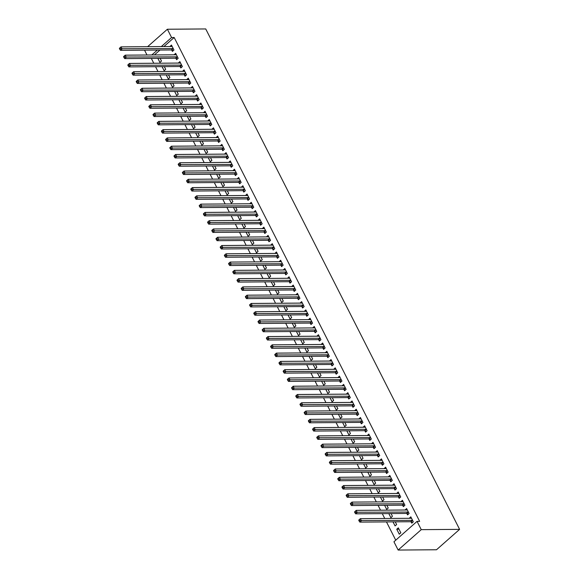 <?xml version="1.0" encoding="UTF-8"?>
<svg xmlns="http://www.w3.org/2000/svg" width="579" height="579" viewBox="0 0 579 579"><rect width="100%" height="100%" fill="white"/><g stroke="black" fill="none" stroke-linecap="round" stroke-linejoin="round"><path stroke-width="0.87" d="M151.329 58.407L153.79 63.256M155.527 66.686L157.987 71.528M159.724 74.959L162.185 79.808M163.929 83.238L166.383 88.088M168.127 91.518L170.581 96.36M172.325 99.791L174.786 104.64M176.523 108.07L178.983 112.912M180.72 116.343L183.181 121.192M184.925 124.623L187.379 129.472M189.123 132.902L191.577 137.744M193.321 141.175L195.782 146.024M197.519 149.454L199.979 154.296M201.716 157.727L204.177 162.576M205.914 166.007L208.375 170.856M210.119 174.286L212.573 179.128M214.317 182.559L216.77 187.408M218.515 190.838L220.975 195.68M222.712 199.111L225.173 203.96M226.91 207.391L229.371 212.232M231.108 215.67L233.569 220.512M235.313 223.943L237.766 228.792M239.511 232.222L241.964 237.064M243.708 240.495L246.169 245.344M247.906 248.775L250.367 253.616M252.104 257.047L254.565 261.896M256.309 265.327L258.762 270.176M260.507 273.606L262.96 278.448M264.704 281.879L267.165 286.728M268.902 290.159L271.363 295.001M273.1 298.431L275.561 303.28M277.298 306.711L279.758 311.56M281.503 314.99L283.956 319.832M285.7 323.263L288.154 328.112M289.898 331.543L292.359 336.385M294.096 339.815L296.557 344.664M298.294 348.095L300.754 352.944M302.491 356.375L304.952 361.216M306.696 364.647L309.15 369.496M310.894 372.927L313.355 377.769M315.092 381.199L317.553 386.048M319.29 389.479L321.75 394.321M323.487 397.759L325.948 402.6M327.692 406.031L330.146 410.88M331.89 414.311L334.344 419.153M336.088 422.583L338.549 427.432M340.286 430.863L342.746 435.705M344.483 439.135L346.944 443.984M348.681 447.415L351.142 452.264M352.886 455.695L355.34 460.537M357.084 463.967L359.537 468.816M361.282 472.247L363.742 477.089M365.479 480.519L367.94 485.368M369.677 488.799L372.138 493.648M373.875 497.079L376.336 501.921M378.08 505.351L380.533 510.2M382.278 513.631L384.738 518.473M386.475 521.903L395.746 540.185M146.986 54.998L144.533 50.149M163.908 46.559L174.178 37.497L419.652 521.353L417.054 521.375L393.944 541.77L398.142 550.05L436.501 549.76L459.61 529.365L205.733 28.95L167.382 29.239L171.579 37.512L161.309 46.581M162.062 66.636L164.125 70.703L165.681 69.321L164.313 66.621M175.936 58.334L176.609 59.673L178.173 58.291L175.654 53.326L174.134 54.795M170.458 83.188L172.52 87.255L174.084 85.873L172.708 83.173M184.332 74.886L185.012 76.225L186.576 74.85L184.05 69.885L182.537 71.347M178.853 99.74L180.916 103.807L182.479 102.425L181.111 99.726M192.727 91.439L193.408 92.778L194.971 91.402L192.452 86.437L190.932 87.899M187.256 116.299L189.319 120.36L190.875 118.985L189.507 116.278M201.13 107.991L201.81 109.33L203.367 107.955L200.848 102.99L199.335 104.452M195.651 132.852L197.714 136.912L199.277 135.537L197.902 132.83M209.526 124.55L210.206 125.889L211.769 124.507L209.251 119.542L207.731 121.011M204.047 149.404L206.11 153.464L207.673 152.089L206.305 149.389M217.921 141.102L218.601 142.441L220.165 141.059L217.646 136.094L216.126 137.563M212.45 165.956L214.512 170.023L216.068 168.641L214.7 165.941M226.324 157.654L227.004 158.993L228.56 157.618L226.042 152.646L224.529 154.115M220.845 182.508L222.908 186.576L224.471 185.193L223.096 182.494M234.719 174.207L235.4 175.546L236.963 174.17L234.444 169.206L232.924 170.667M229.248 199.067L231.303 203.128L232.867 201.753L231.499 199.046M243.115 190.759L243.795 192.098L245.358 190.723L242.84 185.758L241.32 187.22M237.643 215.62L239.706 219.68L241.262 218.305L239.894 215.598M251.518 207.311L252.198 208.657L253.754 207.275L251.235 202.31L249.723 203.772M246.039 232.172L248.102 236.232L249.665 234.857L248.29 232.157M259.913 223.87L260.593 225.209L262.157 223.827L259.638 218.862L258.118 220.331M254.442 248.724L256.497 252.791L258.06 251.409L256.692 248.709M268.309 240.423L268.989 241.761L270.552 240.379L268.034 235.414L266.514 236.883M262.837 265.276L264.9 269.344L266.463 267.961L265.088 265.262M276.711 256.975L277.392 258.314L278.948 256.938L276.429 251.974L274.916 253.436M271.233 281.828L273.295 285.896L274.859 284.513L273.483 281.814M285.107 273.527L285.787 274.866L287.35 273.491L284.832 268.526L283.312 269.988M279.635 298.388L281.691 302.448L283.254 301.073L281.886 298.366M293.51 290.079L294.183 291.418L295.746 290.043L293.227 285.078L291.707 286.54M288.031 314.94L290.093 319L291.657 317.625L290.282 314.918M301.905 306.638L302.585 307.977L304.149 306.595L301.623 301.63L300.11 303.099M296.426 331.492L298.489 335.552L300.052 334.177L298.684 331.478M310.301 323.191L310.981 324.529L312.544 323.147L310.026 318.182L308.506 319.651M304.829 348.044L306.892 352.112L308.448 350.729L307.08 348.03M318.703 339.743L319.384 341.082L320.94 339.707L318.421 334.734L316.901 336.204M313.225 364.596L315.287 368.664L316.851 367.281L315.475 364.582M327.099 356.295L327.779 357.634L329.342 356.259L326.824 351.294L325.304 352.756M321.62 381.156L323.683 385.216L325.246 383.841L323.878 381.134M335.494 372.847L336.175 374.186L337.738 372.811L335.219 367.846L333.699 369.308M330.023 397.708L332.085 401.768L333.642 400.393L332.274 397.686M343.897 389.399L344.577 390.745L346.133 389.363L343.615 384.398L342.102 385.86M338.418 414.26L340.481 418.32L342.044 416.945L340.669 414.246M352.293 405.959L352.973 407.298L354.536 405.915L352.018 400.95L350.498 402.419M346.814 430.812L348.876 434.88L350.44 433.497L349.072 430.798M360.688 422.511L361.368 423.85L362.932 422.467L360.413 417.502L358.893 418.972M355.216 447.364L357.279 451.432L358.835 450.049L357.467 447.35M369.091 439.063L369.771 440.402L371.327 439.027L368.809 434.062L367.296 435.524M363.612 463.917L365.675 467.984L367.238 466.602L365.863 463.902M377.486 455.615L378.167 456.954L379.73 455.579L377.211 450.614L375.691 452.076M372.015 480.476L374.07 484.536L375.633 483.161L374.266 480.454M385.882 472.167L386.562 473.506L388.125 472.131L385.607 467.166L384.087 468.628M380.41 497.028L382.473 501.088L384.029 499.713L382.661 497.006M394.285 488.727L394.965 490.066L396.521 488.683L394.002 483.718L392.49 485.188M388.806 513.58L390.868 517.64L392.432 516.265L391.057 513.566M402.68 505.279L403.36 506.618L404.924 505.235L402.405 500.27L400.885 501.74M399.264 534.2L400.827 532.818L398.309 527.853L396.745 529.228L399.264 534.2M411.076 521.831L411.756 523.17L413.319 521.795L410.8 516.823L409.281 518.292M159.97 50.033L154.412 54.94M406.878 513.551L407.558 514.89L409.121 513.515L406.603 508.55L405.083 510.012M393.003 521.86L395.066 525.92L396.629 524.545L395.262 521.838M398.482 496.999L399.163 498.338L400.726 496.963L398.207 491.998L396.687 493.46M384.608 505.301L386.671 509.368L388.234 507.986L386.859 505.286M390.087 480.447L390.767 481.786L392.323 480.411L389.805 475.439L388.292 476.908M376.212 488.748L378.275 492.816L379.831 491.433L378.463 488.734M381.684 463.895L382.364 465.234L383.928 463.851L381.409 458.886L379.889 460.356M367.81 472.196L369.872 476.264L371.436 474.881L370.068 472.182M373.289 447.343L373.969 448.682L375.532 447.299L373.006 442.334L371.494 443.804M359.414 455.644L361.477 459.704L363.04 458.329L361.665 455.63M364.893 430.783L365.566 432.129L367.129 430.747L364.611 425.782L363.091 427.244M351.019 439.092L353.074 443.152L354.637 441.777L353.27 439.07M356.49 414.231L357.171 415.57L358.734 414.195L356.215 409.23L354.695 410.692M342.616 422.54L344.679 426.6L346.242 425.225L344.867 422.518M348.095 397.679L348.775 399.018L350.331 397.643L347.813 392.678L346.3 394.14M334.221 405.98L336.283 410.048L337.846 408.665L336.471 405.966M339.692 381.127L340.372 382.466L341.936 381.091L339.417 376.118L337.897 377.588M325.825 389.428L327.88 393.496L329.444 392.113L328.076 389.414M331.297 364.575L331.977 365.914L333.54 364.531L331.022 359.566L329.502 361.035M317.422 372.876L319.485 376.936L321.048 375.561L319.673 372.862M322.901 348.022L323.581 349.361L325.137 347.979L322.619 343.014L321.106 344.476M309.027 356.324L311.089 360.384L312.646 359.009L311.278 356.302M314.498 331.463L315.179 332.802L316.742 331.427L314.223 326.462L312.703 327.924M300.631 339.772L302.687 343.832L304.25 342.457L302.882 339.75M306.103 314.911L306.783 316.25L308.346 314.875L305.828 309.91L304.308 311.372M292.229 323.212L294.291 327.28L295.855 325.897L294.479 323.198M297.707 298.359L298.388 299.698L299.944 298.323L297.425 293.35L295.912 294.82M283.833 306.66L285.896 310.728L287.452 309.345L286.084 306.646M289.305 281.807L289.985 283.145L291.548 281.763L289.03 276.798L287.51 278.267M275.43 290.108L277.493 294.175L279.056 292.793L277.688 290.093M280.909 265.254L281.589 266.593L283.153 265.211L280.634 260.246L279.114 261.715M267.035 273.556L269.097 277.616L270.661 276.241L269.286 273.541M272.514 248.695L273.194 250.041L274.75 248.659L272.231 243.694L270.719 245.156M258.639 257.004L260.702 261.064L262.258 259.689L260.89 256.982M264.111 232.143L264.791 233.482L266.354 232.107L263.836 227.142L262.316 228.604M250.237 240.451L252.299 244.512L253.863 243.137L252.495 240.43M255.715 215.591L256.396 216.93L257.959 215.554L255.433 210.59L253.92 212.052M241.841 223.892L243.904 227.96L245.467 226.577L244.092 223.878M247.32 199.038L248 200.377L249.556 199.002L247.038 194.03L245.518 195.499M233.446 207.34L235.508 211.407L237.064 210.025L235.696 207.325M238.917 182.486L239.597 183.825L241.161 182.443L238.642 177.478L237.122 178.947M225.043 190.788L227.106 194.848L228.669 193.473L227.301 190.773M230.522 165.934L231.202 167.273L232.765 165.891L230.239 160.926L228.727 162.388M216.647 174.236L218.71 178.296L220.273 176.921L218.898 174.214M222.126 149.375L222.799 150.714L224.363 149.339L221.844 144.374L220.324 145.836M208.252 157.683L210.307 161.744L211.871 160.369L210.503 157.662M213.723 132.823L214.404 134.162L215.967 132.786L213.448 127.821L211.928 129.283M199.849 141.124L201.912 145.191L203.475 143.809L202.1 141.11M205.328 116.27L206.008 117.609L207.564 116.234L205.046 111.262L203.533 112.731M191.454 124.572L193.516 128.639L195.08 127.257L193.704 124.557M196.925 99.718L197.605 101.057L199.169 99.675L196.65 94.71L195.13 96.179M183.058 108.02L185.114 112.087L186.677 110.705L185.309 108.005M188.53 83.166L189.21 84.505L190.773 83.123L188.255 78.158L186.735 79.627M174.655 91.468L176.718 95.528L178.281 94.153L176.906 91.453M180.134 66.607L180.814 67.953L182.371 66.571L179.852 61.606L178.339 63.068M166.26 74.915L168.323 78.976L169.879 77.6L168.511 74.894M171.731 50.055L172.412 51.393L173.975 50.018L171.456 45.053L169.936 46.515M157.864 58.363L159.92 62.423L161.483 61.048L160.115 58.341M157.372 50.055L151.814 54.962M167.382 29.239L147.616 46.682M174.178 37.497L171.579 37.512M417.054 521.375L421.251 529.647L459.61 529.365M398.142 550.05L421.251 529.647M411.452 518.191L409.237 518.205M399.003 529.213L396.745 529.228M407.247 509.911L405.039 509.925M403.049 501.631L400.842 501.653M398.851 493.359L396.644 493.373M394.654 485.079L392.446 485.101M390.456 476.806L388.241 476.821M386.258 468.527L384.043 468.541M382.053 460.247L379.846 460.269M377.855 451.975L375.648 451.989M373.658 443.695L371.45 443.717M316.742 437.485L317.162 438.31L317.791 437.76L317.372 436.935L316.807 437.268L318.37 435.893L369.207 435.509A0.992 0.543 48.6 0 0 369.416 435.444L367.252 435.437M365.262 427.143L363.047 427.157M361.057 418.863L358.85 418.885M356.859 410.591L354.652 410.605M352.662 402.311L350.454 402.333M348.464 394.038L346.256 394.053M344.266 385.759L342.051 385.773M340.068 377.486L337.854 377.501M335.863 369.207L333.656 369.221M331.666 360.927L329.458 360.949M327.468 352.654L325.26 352.669M323.27 344.375L321.063 344.389M319.072 336.102L316.858 336.117M314.875 327.823L312.66 327.837M310.67 319.543L308.462 319.565M306.472 311.27L304.264 311.285M302.274 302.991L300.067 303.012M298.076 294.718L295.869 294.733M293.879 286.439L291.664 286.453M289.674 278.159L287.466 278.181M285.476 269.886L283.269 269.901M281.278 261.607L279.071 261.628M277.08 253.334L274.873 253.349M272.883 245.055L270.668 245.069M268.685 236.775L266.47 236.797M264.48 228.502L262.273 228.517M260.282 220.223L258.075 220.244M256.084 211.95L253.877 211.965M199.169 205.733L199.596 206.565L200.218 206.008L199.798 205.183L199.169 205.733L200.797 204.141L251.633 203.757A0.992 0.543 48.6 0 0 251.843 203.699L249.679 203.685M247.689 195.398L245.474 195.412M243.491 187.118L241.277 187.133M239.286 178.839L237.079 178.86M235.088 170.566L232.881 170.581M230.891 162.286L228.683 162.301M226.693 154.014L224.486 154.028M222.495 145.734L220.281 145.749M218.29 137.455L216.083 137.476M214.092 129.182L211.885 129.197M209.895 120.902L207.687 120.924M205.697 112.63L203.49 112.644M201.499 104.35L199.285 104.365M197.301 96.071L195.087 96.092M193.097 87.798L190.889 87.813M188.899 79.518L186.691 79.54M184.701 71.246L182.494 71.26M180.503 62.966L178.296 62.981M176.305 54.687L174.091 54.708M172.108 46.414L169.893 46.429M358.734 520.253L359.154 521.078L359.783 520.528L359.364 519.696L358.799 520.036L360.355 518.661L411.199 518.277A0.992 0.543 48.6 0 0 411.408 518.212L411.481 518.169M359.364 519.696L360.355 518.661L361.412 520.731L359.849 522.106L410.685 521.722A0.992 0.543 48.6 0 1 410.96 521.78L412.588 522.439M412.639 520.449L412.523 520.405A0.992 0.543 48.6 0 0 412.248 520.347L359.783 520.528M359.154 521.078L359.849 522.106M354.536 511.974L354.956 512.799L355.578 512.249L355.159 511.423L354.536 511.974L356.157 510.381L407.001 509.998A0.992 0.543 48.6 0 0 407.211 509.94L407.283 509.889M355.159 511.423L356.157 510.381L357.207 512.451L355.651 513.826L406.487 513.45A0.992 0.543 48.6 0 1 406.762 513.508L408.39 514.159M408.441 512.176L408.318 512.125A0.992 0.543 48.6 0 0 408.05 512.068L355.578 512.249M354.956 512.799L355.651 513.826M350.338 503.694L350.758 504.526L351.381 503.976L350.961 503.144L350.396 503.484L351.96 502.102L402.803 501.725A0.992 0.543 48.6 0 0 403.013 501.66L403.085 501.609M350.961 503.144L351.96 502.102L353.009 504.171L351.446 505.554L402.289 505.17A0.992 0.543 48.6 0 1 402.564 505.228L404.193 505.88M404.243 503.896L404.12 503.853A0.992 0.543 48.6 0 0 403.853 503.795L351.381 503.976M350.758 504.526L351.446 505.554M346.141 495.421L346.56 496.246L347.183 495.696L346.763 494.871L346.199 495.204L347.762 493.829L398.598 493.446A0.992 0.543 48.6 0 0 398.815 493.388L398.88 493.337M346.763 494.871L347.762 493.829L348.811 495.899L347.248 497.274L398.091 496.891A0.992 0.543 48.6 0 1 398.359 496.948L399.995 497.607M400.046 495.624L399.923 495.573A0.992 0.543 48.6 0 0 399.648 495.515L347.183 495.696M346.56 496.246L347.248 497.274M341.943 487.142L342.363 487.974L342.985 487.417L342.565 486.592L342.001 486.932L343.564 485.549L394.4 485.173A0.992 0.543 48.6 0 0 394.61 485.108L394.683 485.057M342.565 486.592L343.564 485.549L344.614 487.619L343.05 489.002L393.886 488.618A0.992 0.543 48.6 0 1 394.161 488.676L395.797 489.327M395.848 487.344L395.725 487.294A0.992 0.543 48.6 0 0 395.45 487.236L342.985 487.417M342.363 487.974L343.05 489.002M337.738 478.869L338.158 479.694L338.787 479.144L338.368 478.312L337.803 478.652L339.366 477.277L390.203 476.893A0.992 0.543 48.6 0 0 390.412 476.828L390.485 476.785M338.368 478.312L339.366 477.277L340.416 479.347L338.853 480.722L389.689 480.338A0.992 0.543 48.6 0 1 389.964 480.396L391.592 481.055M391.643 479.072L391.527 479.021A0.992 0.543 48.6 0 0 391.252 478.963L338.787 479.144M338.158 479.694L338.853 480.722M333.54 470.589L333.96 471.415L334.582 470.865L334.163 470.039L333.54 470.589L335.161 468.997L386.005 468.614A0.992 0.543 48.6 0 0 386.215 468.556L386.287 468.505M334.163 470.039L335.161 468.997L336.211 471.067L334.655 472.442L385.491 472.066A0.992 0.543 48.6 0 1 385.766 472.124L387.394 472.775M387.445 470.792L387.329 470.741A0.992 0.543 48.6 0 0 387.054 470.684L334.582 470.865M333.96 471.415L334.655 472.442M329.342 462.31L329.762 463.142L330.385 462.592L329.965 461.76L329.342 462.31L330.964 460.725L381.807 460.341A0.992 0.543 48.6 0 0 382.017 460.276L382.089 460.225M329.965 461.76L330.964 460.725L332.013 462.787L330.457 464.17L381.293 463.786A0.992 0.543 48.6 0 1 381.568 463.844L383.197 464.496M383.247 462.512L383.124 462.469A0.992 0.543 48.6 0 0 382.857 462.411L330.385 462.592M329.762 463.142L330.457 464.17M325.145 454.037L325.564 454.862L326.187 454.312L325.767 453.487L325.203 453.82L326.766 452.445L377.602 452.061A0.992 0.543 48.6 0 0 377.819 452.004L377.892 451.953M325.767 453.487L326.766 452.445L327.815 454.515L326.252 455.89L377.095 455.514A0.992 0.543 48.6 0 1 377.363 455.572L378.999 456.223M379.05 454.24L378.927 454.189A0.992 0.543 48.6 0 0 378.652 454.131L326.187 454.312M325.564 454.862L326.252 455.89M320.947 445.758L321.367 446.59L321.989 446.033L321.569 445.208L321.005 445.548L322.568 444.165L373.404 443.789A0.992 0.543 48.6 0 0 373.621 443.724L373.687 443.673M321.569 445.208L322.568 444.165L323.618 446.235L322.054 447.618L372.898 447.234A0.992 0.543 48.6 0 1 373.166 447.292L374.801 447.943M374.852 445.96L374.729 445.91A0.992 0.543 48.6 0 0 374.454 445.852L321.989 446.033M321.367 446.59L322.054 447.618M317.372 436.935L318.37 435.893L319.42 437.963L317.857 439.338L368.693 438.954A0.992 0.543 48.6 0 1 368.968 439.012L370.603 439.671M370.647 437.688L370.531 437.637A0.992 0.543 48.6 0 0 370.256 437.579L317.791 437.76M317.162 438.31L317.857 439.338M312.544 429.205L312.964 430.031L313.594 429.48L313.174 428.655L312.544 429.205L314.173 427.613L365.009 427.23A0.992 0.543 48.6 0 0 365.219 427.172L365.291 427.121M313.174 428.655L314.173 427.613L315.222 429.683L313.659 431.058L364.495 430.682A0.992 0.543 48.6 0 1 364.77 430.74L366.398 431.391M366.449 429.408L366.333 429.357A0.992 0.543 48.6 0 0 366.058 429.3L313.594 429.48M312.964 430.031L313.659 431.058M308.346 420.933L308.766 421.758L309.389 421.208L308.969 420.376L308.412 420.716L309.968 419.341L360.811 418.957A0.992 0.543 48.6 0 0 361.021 418.892L361.093 418.841M308.969 420.376L309.968 419.341L311.017 421.403L309.461 422.786L360.297 422.402A0.992 0.543 48.6 0 1 360.572 422.46L362.201 423.111M362.251 421.128L362.136 421.085A0.992 0.543 48.6 0 0 361.861 421.027L309.389 421.208M308.766 421.758L309.461 422.786M304.149 412.653L304.568 413.478L305.191 412.928L304.771 412.103L304.207 412.436L305.77 411.061L356.613 410.677A0.992 0.543 48.6 0 0 356.823 410.62L356.896 410.569M304.771 412.103L305.77 411.061L306.819 413.131L305.256 414.506L356.099 414.13A0.992 0.543 48.6 0 1 356.375 414.188L358.003 414.839M358.054 412.856L357.931 412.805A0.992 0.543 48.6 0 0 357.663 412.747L305.191 412.928M304.568 413.478L305.256 414.506M299.951 404.374L300.371 405.206L300.993 404.656L300.573 403.824L300.009 404.164L301.572 402.781L352.408 402.405A0.992 0.543 48.6 0 0 352.625 402.34L352.691 402.289M300.573 403.824L301.572 402.781L302.622 404.851L301.058 406.234L351.902 405.85A0.992 0.543 48.6 0 1 352.17 405.908L353.805 406.559M353.856 404.576L353.733 404.533A0.992 0.543 48.6 0 0 353.458 404.475L300.993 404.656M300.371 405.206L301.058 406.234M295.753 396.101L296.173 396.926L296.795 396.376L296.376 395.551L295.811 395.884L297.374 394.509L348.211 394.125A0.992 0.543 48.6 0 0 348.428 394.067L348.493 394.017M296.376 395.551L297.374 394.509L298.424 396.579L296.861 397.954L347.704 397.57A0.992 0.543 48.6 0 1 347.972 397.628L349.607 398.287M349.658 396.304L349.535 396.253A0.992 0.543 48.6 0 0 349.26 396.195L296.795 396.376M296.173 396.926L296.861 397.954M291.548 387.821L291.968 388.654L292.598 388.096L292.178 387.271L291.548 387.821L293.177 386.229L344.013 385.846A0.992 0.543 48.6 0 0 344.223 385.788L344.295 385.737M292.178 387.271L293.177 386.229L294.226 388.299L292.663 389.681L343.499 389.298A0.992 0.543 48.6 0 1 343.774 389.356L345.402 390.007M345.453 388.024L345.337 387.973A0.992 0.543 48.6 0 0 345.062 387.916L292.598 388.096M291.968 388.654L292.663 389.681M287.35 379.549L287.77 380.374L288.4 379.824L287.98 378.992L287.416 379.332L288.972 377.957L339.815 377.573A0.992 0.543 48.6 0 0 340.025 377.508L340.097 377.457M287.98 378.992L288.972 377.957L290.028 380.019L288.465 381.402L339.301 381.018A0.992 0.543 48.6 0 1 339.576 381.076L341.205 381.735M341.255 379.744L341.14 379.701A0.992 0.543 48.6 0 0 340.865 379.643L288.4 379.824M287.77 380.374L288.465 381.402M283.153 371.269L283.572 372.094L284.195 371.544L283.775 370.719L283.218 371.052L284.774 369.677L335.617 369.293A0.992 0.543 48.6 0 0 335.827 369.236L335.9 369.185M283.775 370.719L284.774 369.677L285.823 371.747L284.267 373.122L335.103 372.746A0.992 0.543 48.6 0 1 335.379 372.804L337.007 373.455M337.058 371.472L336.935 371.421A0.992 0.543 48.6 0 0 336.667 371.363L284.195 371.544M283.572 372.094L284.267 373.122M278.955 362.99L279.375 363.822L279.997 363.272L279.577 362.44L279.013 362.78L280.576 361.397L331.412 361.021A0.992 0.543 48.6 0 0 331.629 360.956L331.702 360.905M279.577 362.44L280.576 361.397L281.626 363.467L280.062 364.85L330.906 364.466A0.992 0.543 48.6 0 1 331.181 364.524L332.809 365.175M332.86 363.192L332.737 363.149A0.992 0.543 48.6 0 0 332.469 363.091L279.997 363.272M279.375 363.822L280.062 364.85M274.757 354.717L275.177 355.542L275.799 354.992L275.38 354.167L274.815 354.5L276.378 353.125L327.215 352.741A0.992 0.543 48.6 0 0 327.432 352.683L327.497 352.633M275.38 354.167L276.378 353.125L277.428 355.195L275.865 356.57L326.708 356.186A0.992 0.543 48.6 0 1 326.976 356.244L328.611 356.903M328.662 354.92L328.539 354.869A0.992 0.543 48.6 0 0 328.264 354.811L275.799 354.992M275.177 355.542L275.865 356.57M270.552 346.437L270.979 347.27L271.602 346.712L271.182 345.887L270.552 346.437L272.181 344.845L323.017 344.462A0.992 0.543 48.6 0 0 323.227 344.404L323.299 344.353M271.182 345.887L272.181 344.845L273.23 346.915L271.667 348.297L322.503 347.914A0.992 0.543 48.6 0 1 322.778 347.972L324.414 348.623M324.464 346.64L324.341 346.589A0.992 0.543 48.6 0 0 324.066 346.531L271.602 346.712M270.979 347.27L271.667 348.297M266.354 338.165L266.774 338.99L267.404 338.44L266.984 337.608L266.42 337.948L267.983 336.573L318.819 336.189A0.992 0.543 48.6 0 0 319.029 336.124L319.101 336.081M266.984 337.608L267.983 336.573L269.032 338.643L267.469 340.018L318.305 339.634A0.992 0.543 48.6 0 1 318.58 339.692L320.209 340.351M320.259 338.36L320.144 338.317A0.992 0.543 48.6 0 0 319.869 338.259L267.404 338.44M266.774 338.99L267.469 340.018M262.157 329.885L262.577 330.71L263.199 330.16L262.779 329.335L262.157 329.885L263.778 328.293L314.621 327.909A0.992 0.543 48.6 0 0 314.831 327.852L314.904 327.801M262.779 329.335L263.778 328.293L264.827 330.363L263.271 331.738L314.108 331.362A0.992 0.543 48.6 0 1 314.383 331.42L316.011 332.071M316.062 330.088L315.946 330.037A0.992 0.543 48.6 0 0 315.671 329.979L263.199 330.16M262.577 330.71L263.271 331.738M257.959 321.606L258.379 322.438L259.001 321.888L258.581 321.055L257.959 321.606L259.58 320.013L310.424 319.637A0.992 0.543 48.6 0 0 310.633 319.572L310.706 319.521M258.581 321.055L259.58 320.013L260.63 322.083L259.074 323.466L309.91 323.082A0.992 0.543 48.6 0 1 310.185 323.14L311.813 323.791M311.864 321.808L311.741 321.765A0.992 0.543 48.6 0 0 311.473 321.707L259.001 321.888M258.379 322.438L259.074 323.466M253.761 313.333L254.181 314.158L254.803 313.608L254.384 312.783L253.819 313.116L255.382 311.741L306.219 311.357A0.992 0.543 48.6 0 0 306.436 311.299L306.508 311.249M254.384 312.783L255.382 311.741L256.432 313.811L254.869 315.186L305.712 314.802A0.992 0.543 48.6 0 1 305.98 314.86L307.615 315.519M307.666 313.536L307.543 313.485A0.992 0.543 48.6 0 0 307.268 313.427L254.803 313.608M254.181 314.158L254.869 315.186M249.563 305.053L249.983 305.886L250.606 305.328L250.186 304.503L249.621 304.844L251.185 303.461L302.021 303.085A0.992 0.543 48.6 0 0 302.238 303.02L302.303 302.969M250.186 304.503L251.185 303.461L252.234 305.531L250.671 306.913L301.514 306.53A0.992 0.543 48.6 0 1 301.782 306.588L303.418 307.239M303.468 305.256L303.345 305.205A0.992 0.543 48.6 0 0 303.07 305.147L250.606 305.328M249.983 305.886L250.671 306.913M245.358 296.781L245.778 297.606L246.408 297.056L245.988 296.224L245.424 296.564L246.987 295.189L297.823 294.805A0.992 0.543 48.6 0 0 298.033 294.74L298.105 294.697M245.988 296.224L246.987 295.189L248.036 297.259L246.473 298.634L297.309 298.25A0.992 0.543 48.6 0 1 297.584 298.308L299.22 298.967M299.263 296.984L299.148 296.933A0.992 0.543 48.6 0 0 298.873 296.875L246.408 297.056M245.778 297.606L246.473 298.634M241.161 288.501L241.581 289.326L242.21 288.776L241.79 287.951L241.161 288.501L242.789 286.909L293.625 286.525A0.992 0.543 48.6 0 0 293.835 286.467L293.908 286.417M241.79 287.951L242.789 286.909L243.839 288.979L242.275 290.354L293.112 289.978A0.992 0.543 48.6 0 1 293.387 290.036L295.015 290.687M295.066 288.704L294.95 288.653A0.992 0.543 48.6 0 0 294.675 288.595L242.21 288.776M241.581 289.326L242.275 290.354M236.963 280.222L237.383 281.054L238.005 280.504L237.585 279.671L236.963 280.222L238.584 278.637L289.428 278.253A0.992 0.543 48.6 0 0 289.638 278.188L289.71 278.137M237.585 279.671L238.584 278.637L239.634 280.699L238.078 282.082L288.914 281.698A0.992 0.543 48.6 0 1 289.189 281.756L290.817 282.407M290.868 280.424L290.752 280.381A0.992 0.543 48.6 0 0 290.477 280.323L238.005 280.504M237.383 281.054L238.078 282.082M232.765 271.949L233.185 272.774L233.807 272.224L233.388 271.399L232.823 271.732L234.386 270.357L285.23 269.973A0.992 0.543 48.6 0 0 285.44 269.915L285.512 269.865M233.388 271.399L234.386 270.357L235.436 272.427L233.873 273.802L284.716 273.426A0.992 0.543 48.6 0 1 284.991 273.483L286.619 274.135M286.67 272.152L286.547 272.101A0.992 0.543 48.6 0 0 286.279 272.043L233.807 272.224M233.185 272.774L233.873 273.802M228.567 263.669L228.987 264.502L229.61 263.944L229.19 263.119L228.625 263.459L230.189 262.077L281.025 261.701A0.992 0.543 48.6 0 0 281.242 261.636L281.307 261.585M229.19 263.119L230.189 262.077L231.238 264.147L229.675 265.529L280.518 265.146A0.992 0.543 48.6 0 1 280.786 265.204L282.422 265.855M282.472 263.872L282.349 263.821A0.992 0.543 48.6 0 0 282.074 263.763L229.61 263.944M228.987 264.502L229.675 265.529M224.37 255.397L224.79 256.222L225.412 255.672L224.992 254.847L224.428 255.18L225.991 253.805L276.827 253.421A0.992 0.543 48.6 0 0 277.044 253.356L277.109 253.312M224.992 254.847L225.991 253.805L227.04 255.875L225.477 257.25L276.321 256.866A0.992 0.543 48.6 0 1 276.588 256.924L278.224 257.583M278.275 255.6L278.152 255.549A0.992 0.543 48.6 0 0 277.877 255.491L225.412 255.672M224.79 256.222L225.477 257.25M220.165 247.117L220.585 247.942L221.214 247.392L220.794 246.567L220.165 247.117L221.793 245.525L272.629 245.141A0.992 0.543 48.6 0 0 272.839 245.083L272.912 245.033M220.794 246.567L221.793 245.525L222.843 247.595L221.279 248.97L272.116 248.594A0.992 0.543 48.6 0 1 272.391 248.652L274.019 249.303M274.07 247.32L273.954 247.269A0.992 0.543 48.6 0 0 273.679 247.211L221.214 247.392M220.585 247.942L221.279 248.97M215.967 238.845L216.387 239.67L217.016 239.12L216.589 238.287L216.032 238.628L217.588 237.252L268.432 236.869A0.992 0.543 48.6 0 0 268.642 236.804L268.714 236.753M216.589 238.287L217.588 237.252L218.645 239.315L217.082 240.698L267.918 240.314A0.992 0.543 48.6 0 1 268.193 240.372L269.821 241.023M269.872 239.04L269.756 238.997A0.992 0.543 48.6 0 0 269.481 238.939L217.016 239.12M216.387 239.67L217.082 240.698M211.769 230.565L212.189 231.39L212.811 230.84L212.392 230.015L211.834 230.348L213.39 228.973L264.234 228.589A0.992 0.543 48.6 0 0 264.444 228.531L264.516 228.481M212.392 230.015L213.39 228.973L214.44 231.043L212.884 232.418L263.72 232.041A0.992 0.543 48.6 0 1 263.995 232.099L265.623 232.751M265.674 230.768L265.551 230.717A0.992 0.543 48.6 0 0 265.283 230.659L212.811 230.84M212.189 231.39L212.884 232.418M207.572 222.285L207.991 223.118L208.614 222.568L208.194 221.735L207.629 222.075L209.193 220.693L260.029 220.317A0.992 0.543 48.6 0 0 260.246 220.252L260.318 220.201M208.194 221.735L209.193 220.693L210.242 222.763L208.679 224.145L259.522 223.762A0.992 0.543 48.6 0 1 259.797 223.82L261.426 224.471M261.476 222.488L261.353 222.445A0.992 0.543 48.6 0 0 261.086 222.387L208.614 222.568M207.991 223.118L208.679 224.145M203.374 214.013L203.794 214.838L204.416 214.288L203.996 213.463L203.432 213.796L204.995 212.421L255.831 212.037A0.992 0.543 48.6 0 0 256.048 211.979L256.113 211.928M203.996 213.463L204.995 212.421L206.044 214.491L204.481 215.866L255.325 215.482A0.992 0.543 48.6 0 1 255.592 215.54L257.228 216.199M257.279 214.216L257.156 214.165A0.992 0.543 48.6 0 0 256.881 214.107L204.416 214.288M203.794 214.838L204.481 215.866M199.798 205.183L200.797 204.141L201.847 206.211L200.283 207.593L251.12 207.21A0.992 0.543 48.6 0 1 251.395 207.268L253.03 207.919M253.081 205.936L252.958 205.885A0.992 0.543 48.6 0 0 252.683 205.827L200.218 206.008M199.596 206.565L200.283 207.593M194.971 197.461L195.391 198.286L196.02 197.736L195.601 196.903L195.036 197.244L196.599 195.868L247.436 195.485A0.992 0.543 48.6 0 0 247.646 195.42L247.718 195.369M195.601 196.903L196.599 195.868L197.649 197.931L196.086 199.314L246.922 198.93A0.992 0.543 48.6 0 1 247.197 198.988L248.825 199.646M248.876 197.656L248.76 197.613A0.992 0.543 48.6 0 0 248.485 197.555L196.02 197.736M195.391 198.286L196.086 199.314M190.773 189.181L191.193 190.006L191.815 189.456L191.396 188.631L190.838 188.964L192.394 187.589L243.238 187.205A0.992 0.543 48.6 0 0 243.448 187.147L243.52 187.097M191.396 188.631L192.394 187.589L193.444 189.659L191.888 191.034L242.724 190.657A0.992 0.543 48.6 0 1 242.999 190.715L244.627 191.367M244.678 189.384L244.562 189.333A0.992 0.543 48.6 0 0 244.287 189.275L191.815 189.456M191.193 190.006L191.888 191.034M186.576 180.901L186.995 181.734L187.618 181.184L187.198 180.351L186.633 180.691L188.197 179.309L239.04 178.933A0.992 0.543 48.6 0 0 239.25 178.868L239.322 178.817M187.198 180.351L188.197 179.309L189.246 181.379L187.69 182.761L238.526 182.378A0.992 0.543 48.6 0 1 238.801 182.436L240.43 183.087M240.48 181.104L240.357 181.061A0.992 0.543 48.6 0 0 240.09 181.003L187.618 181.184M186.995 181.734L187.69 182.761M182.378 172.629L182.798 173.454L183.42 172.904L183 172.079L182.436 172.412L183.999 171.037L234.835 170.653A0.992 0.543 48.6 0 0 235.052 170.595L235.125 170.544M183 172.079L183.999 171.037L185.048 173.107L183.485 174.482L234.329 174.098A0.992 0.543 48.6 0 1 234.596 174.156L236.232 174.815M236.283 172.832L236.16 172.781A0.992 0.543 48.6 0 0 235.885 172.723L183.42 172.904M182.798 173.454L183.485 174.482M178.18 164.349L178.6 165.181L179.222 164.624L178.802 163.799L178.238 164.139L179.801 162.757L230.637 162.373A0.992 0.543 48.6 0 0 230.855 162.315L230.92 162.265M178.802 163.799L179.801 162.757L180.851 164.827L179.287 166.209L230.131 165.826A0.992 0.543 48.6 0 1 230.399 165.883L232.034 166.535M232.085 164.552L231.962 164.501A0.992 0.543 48.6 0 0 231.687 164.443L179.222 164.624M178.6 165.181L179.287 166.209M173.975 156.077L174.395 156.902L175.024 156.352L174.605 155.519L174.04 155.86L175.603 154.484L226.44 154.101A0.992 0.543 48.6 0 0 226.65 154.036L226.722 153.992M174.605 155.519L175.603 154.484L176.653 156.554L175.09 157.929L225.926 157.546A0.992 0.543 48.6 0 1 226.201 157.604L227.837 158.262M227.88 156.272L227.764 156.229A0.992 0.543 48.6 0 0 227.489 156.171L175.024 156.352M174.395 156.902L175.09 157.929M169.777 147.797L170.197 148.622L170.827 148.072L170.407 147.247L169.777 147.797L171.406 146.205L222.242 145.821A0.992 0.543 48.6 0 0 222.452 145.763L222.524 145.713M170.407 147.247L171.406 146.205L172.455 148.275L170.892 149.65L221.728 149.273A0.992 0.543 48.6 0 1 222.003 149.331L223.632 149.983M223.682 148L223.566 147.949A0.992 0.543 48.6 0 0 223.291 147.891L170.827 148.072M170.197 148.622L170.892 149.65M165.58 139.517L165.999 140.35L166.622 139.8L166.202 138.967L165.58 139.517L167.201 137.925L218.044 137.549A0.992 0.543 48.6 0 0 218.254 137.484L218.326 137.433M166.202 138.967L167.201 137.925L168.25 139.995L166.694 141.377L217.53 140.994A0.992 0.543 48.6 0 1 217.805 141.052L219.434 141.703M219.484 139.72L219.361 139.677A0.992 0.543 48.6 0 0 219.094 139.619L166.622 139.8M165.999 140.35L166.694 141.377M161.382 131.245L161.802 132.07L162.424 131.52L162.004 130.695L161.44 131.028L163.003 129.653L213.846 129.269A0.992 0.543 48.6 0 0 214.056 129.211L214.129 129.16M162.004 130.695L163.003 129.653L164.052 131.722L162.489 133.098L213.333 132.714A0.992 0.543 48.6 0 1 213.608 132.772L215.236 133.431M215.287 131.447L215.164 131.397A0.992 0.543 48.6 0 0 214.896 131.339L162.424 131.52M161.802 132.07L162.489 133.098M157.184 122.965L157.604 123.797L158.226 123.24L157.806 122.415L157.242 122.755L158.805 121.373L209.641 120.997A0.992 0.543 48.6 0 0 209.859 120.931L209.924 120.881M157.806 122.415L158.805 121.373L159.855 123.443L158.291 124.825L209.135 124.442A0.992 0.543 48.6 0 1 209.403 124.499L211.038 125.151M211.089 123.168L210.966 123.117A0.992 0.543 48.6 0 0 210.691 123.059L158.226 123.24M157.604 123.797L158.291 124.825M152.986 114.693L153.406 115.518L154.028 114.968L153.609 114.135L153.044 114.476L154.607 113.1L205.444 112.717A0.992 0.543 48.6 0 0 205.661 112.652L205.726 112.608M153.609 114.135L154.607 113.1L155.657 115.17L154.094 116.545L204.93 116.162A0.992 0.543 48.6 0 1 205.205 116.22L206.841 116.878M206.891 114.895L206.768 114.845A0.992 0.543 48.6 0 0 206.493 114.787L154.028 114.968M153.406 115.518L154.094 116.545M148.781 106.413L149.201 107.238L149.831 106.688L149.411 105.863L148.781 106.413L150.41 104.821L201.246 104.437A0.992 0.543 48.6 0 0 201.456 104.379L201.528 104.329M149.411 105.863L150.41 104.821L151.459 106.891L149.896 108.266L200.732 107.889A0.992 0.543 48.6 0 1 201.007 107.947L202.636 108.599M202.686 106.616L202.57 106.565A0.992 0.543 48.6 0 0 202.295 106.507L149.831 106.688M149.201 107.238L149.896 108.266M144.584 98.133L145.003 98.966L145.633 98.416L145.206 97.583L144.584 98.133L146.205 96.548L197.048 96.165A0.992 0.543 48.6 0 0 197.258 96.1L197.33 96.049M145.206 97.583L146.205 96.548L147.261 98.611L145.698 99.993L196.534 99.61A0.992 0.543 48.6 0 1 196.809 99.668L198.438 100.319M198.488 98.336L198.373 98.292A0.992 0.543 48.6 0 0 198.098 98.235L145.633 98.416M145.003 98.966L145.698 99.993M140.386 89.861L140.806 90.686L141.428 90.136L141.008 89.311L140.451 89.644L142.007 88.269L192.85 87.885A0.992 0.543 48.6 0 0 193.06 87.827L193.133 87.776M141.008 89.311L142.007 88.269L143.056 90.338L141.5 91.714L192.337 91.337A0.992 0.543 48.6 0 1 192.612 91.395L194.24 92.047M194.291 90.063L194.168 90.013A0.992 0.543 48.6 0 0 193.9 89.955L141.428 90.136M140.806 90.686L141.5 91.714M136.188 81.581L136.608 82.413L137.23 81.856L136.81 81.031L136.246 81.371L137.809 79.989L188.645 79.612A0.992 0.543 48.6 0 0 188.863 79.547L188.935 79.497M136.81 81.031L137.809 79.989L138.859 82.059L137.295 83.441L188.139 83.058A0.992 0.543 48.6 0 1 188.414 83.115L190.042 83.767M190.093 81.784L189.97 81.733A0.992 0.543 48.6 0 0 189.702 81.675L137.23 81.856M136.608 82.413L137.295 83.441M131.99 73.309L132.41 74.134L133.032 73.584L132.613 72.759L132.048 73.092L133.611 71.716L184.448 71.333A0.992 0.543 48.6 0 0 184.665 71.268L184.73 71.224M132.613 72.759L133.611 71.716L134.661 73.786L133.098 75.161L183.941 74.778A0.992 0.543 48.6 0 1 184.209 74.836L185.845 75.494M185.895 73.511L185.772 73.461A0.992 0.543 48.6 0 0 185.497 73.403L133.032 73.584M132.41 74.134L133.098 75.161M127.785 65.029L128.212 65.854L128.835 65.304L128.415 64.479L127.785 65.029L129.414 63.437L180.25 63.053A0.992 0.543 48.6 0 0 180.46 62.995L180.532 62.945M128.415 64.479L129.414 63.437L130.463 65.507L128.9 66.882L179.736 66.505A0.992 0.543 48.6 0 1 180.011 66.563L181.647 67.215M181.697 65.232L181.574 65.181A0.992 0.543 48.6 0 0 181.299 65.123L128.835 65.304M128.212 65.854L128.9 66.882M123.588 56.756L124.007 57.582L124.637 57.032L124.217 56.199L123.653 56.539L125.216 55.164L176.052 54.781A0.992 0.543 48.6 0 0 176.262 54.715L176.334 54.665M124.217 56.199L125.216 55.164L126.265 57.227L124.702 58.609L175.538 58.226A0.992 0.543 48.6 0 1 175.813 58.284L177.442 58.935M177.492 56.952L177.377 56.908A0.992 0.543 48.6 0 0 177.102 56.851L124.637 57.032M124.007 57.582L124.702 58.609M119.39 48.477L119.81 49.302L120.432 48.752L120.012 47.927L119.455 48.26L121.011 46.885L171.854 46.501A0.992 0.543 48.6 0 0 172.064 46.443L172.137 46.392M120.012 47.927L121.011 46.885L122.06 48.954L120.504 50.33L171.341 49.953A0.992 0.543 48.6 0 1 171.616 50.011L173.244 50.663M173.295 48.679L173.179 48.629A0.992 0.543 48.6 0 0 172.904 48.571L120.432 48.752M119.81 49.302L120.504 50.33M412.523 520.405L410.96 521.78M412.248 520.347L410.685 521.722M408.318 512.125L406.762 513.508M408.05 512.068L406.487 513.45M404.12 503.853L402.564 505.228M403.853 503.795L402.289 505.17M399.923 495.573L398.359 496.948M399.648 495.515L398.091 496.891M395.725 487.294L394.161 488.676M395.45 487.236L393.886 488.618M391.527 479.021L389.964 480.396M391.252 478.963L389.689 480.338M387.329 470.741L385.766 472.124M387.054 470.684L385.491 472.066M383.124 462.469L381.568 463.844M382.857 462.411L381.293 463.786M378.927 454.189L377.363 455.572M378.652 454.131L377.095 455.514M374.729 445.91L373.166 447.292M374.454 445.852L372.898 447.234M370.531 437.637L368.968 439.012M370.256 437.579L368.693 438.954M366.333 429.357L364.77 430.74M366.058 429.3L364.495 430.682M362.136 421.085L360.572 422.46M361.861 421.027L360.297 422.402M357.931 412.805L356.375 414.188M357.663 412.747L356.099 414.13M353.733 404.533L352.17 405.908M353.458 404.475L351.902 405.85M349.535 396.253L347.972 397.628M349.26 396.195L347.704 397.57M345.337 387.973L343.774 389.356M345.062 387.916L343.499 389.298M341.14 379.701L339.576 381.076M340.865 379.643L339.301 381.018M336.935 371.421L335.379 372.804M336.667 371.363L335.103 372.746M332.737 363.149L331.181 364.524M332.469 363.091L330.906 364.466M328.539 354.869L326.976 356.244M328.264 354.811L326.708 356.186M324.341 346.589L322.778 347.972M324.066 346.531L322.503 347.914M320.144 338.317L318.58 339.692M319.869 338.259L318.305 339.634M315.946 330.037L314.383 331.42M315.671 329.979L314.108 331.362M311.741 321.765L310.185 323.14M311.473 321.707L309.91 323.082M307.543 313.485L305.98 314.86M307.268 313.427L305.712 314.802M303.345 305.205L301.782 306.588M303.07 305.147L301.514 306.53M299.148 296.933L297.584 298.308M298.873 296.875L297.309 298.25M294.95 288.653L293.387 290.036M294.675 288.595L293.112 289.978M290.752 280.381L289.189 281.756M290.477 280.323L288.914 281.698M286.547 272.101L284.991 273.483M286.279 272.043L284.716 273.426M282.349 263.821L280.786 265.204M282.074 263.763L280.518 265.146M278.152 255.549L276.588 256.924M277.877 255.491L276.321 256.866M273.954 247.269L272.391 248.652M273.679 247.211L272.116 248.594M269.756 238.997L268.193 240.372M269.481 238.939L267.918 240.314M265.551 230.717L263.995 232.099M265.283 230.659L263.72 232.041M261.353 222.445L259.797 223.82M261.086 222.387L259.522 223.762M257.156 214.165L255.592 215.54M256.881 214.107L255.325 215.482M252.958 205.885L251.395 207.268M252.683 205.827L251.12 207.21M248.76 197.613L247.197 198.988M248.485 197.555L246.922 198.93M244.562 189.333L242.999 190.715M244.287 189.275L242.724 190.657M240.357 181.061L238.801 182.436M240.09 181.003L238.526 182.378M236.16 172.781L234.596 174.156M235.885 172.723L234.329 174.098M231.962 164.501L230.399 165.883M231.687 164.443L230.131 165.826M227.764 156.229L226.201 157.604M227.489 156.171L225.926 157.546M223.566 147.949L222.003 149.331M223.291 147.891L221.728 149.273M219.361 139.677L217.805 141.052M219.094 139.619L217.53 140.994M215.164 131.397L213.608 132.772M214.896 131.339L213.333 132.714M210.966 123.117L209.403 124.499M210.691 123.059L209.135 124.442M206.768 114.845L205.205 116.22M206.493 114.787L204.93 116.162M202.57 106.565L201.007 107.947M202.295 106.507L200.732 107.889M198.373 98.292L196.809 99.668M198.098 98.235L196.534 99.61M194.168 90.013L192.612 91.395M193.9 89.955L192.337 91.337M189.97 81.733L188.414 83.115M189.702 81.675L188.139 83.058M185.772 73.461L184.209 74.836M185.497 73.403L183.941 74.778M181.574 65.181L180.011 66.563M181.299 65.123L179.736 66.505M177.377 56.908L175.813 58.284M177.102 56.851L175.538 58.226M173.179 48.629L171.616 50.011M172.904 48.571L171.341 49.953"/></g></svg>
